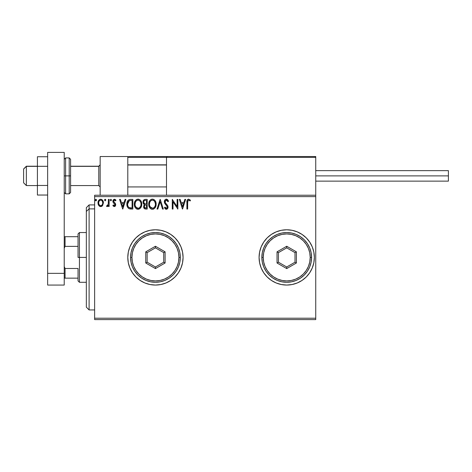 <?xml version="1.0" encoding="UTF-8"?>
<svg xmlns="http://www.w3.org/2000/svg" width="472" height="472" viewBox="0 0 472 472"><rect width="100%" height="100%" fill="white"/><g stroke="black" fill="none" stroke-linecap="round" stroke-linejoin="round"><path stroke-width="0.71" d="M286.728 285.058A27.636 27.636 0 0 0 314.352 257.417A27.636 27.636 0 0 1 286.716 285.058A27.636 27.636 0 0 1 259.081 257.417A27.636 27.636 0 0 0 276.132 282.952M276.144 282.958A27.636 27.636 0 0 0 286.705 285.058L292.109 284.527L297.295 282.952L302.074 280.397L306.257 276.964L309.697 272.775L312.252 267.996L313.821 262.81L314.352 257.417L313.821 252.03L312.252 246.844L309.697 242.065L306.257 237.876L302.074 234.436L297.295 231.888L292.109 230.312L286.716 229.781L281.324 230.312L276.138 231.888L271.359 234.436L267.176 237.876L263.736 242.065L261.181 246.844L259.612 252.03L259.081 257.417L259.612 262.81L261.181 267.996L263.736 272.775L267.176 276.964L271.359 280.397L276.138 282.952L281.324 284.527L286.716 285.058L281.324 284.527M166.014 282.952A27.636 27.636 0 0 0 183.071 257.417L182.54 252.03L180.971 246.844L178.416 242.065L174.976 237.876L170.787 234.436L166.008 231.888L160.828 230.312L155.435 229.781L150.043 230.312L144.857 231.888L140.078 234.436L135.889 237.876L132.455 242.065L129.9 246.844L128.325 252.03L127.794 257.417A27.636 27.636 0 0 0 144.851 282.952L150.043 284.527L155.435 285.058A27.636 27.636 0 0 0 166.008 282.958L170.787 280.397L174.976 276.964L178.416 272.775L180.971 267.996L182.54 262.81L183.071 257.417A27.636 27.636 0 0 1 155.435 285.058A27.636 27.636 0 0 1 127.794 257.417L128.325 262.81L129.9 267.996L132.455 272.775L135.889 276.964L140.078 280.397L144.857 282.952M144.863 282.958A27.636 27.636 0 0 0 155.418 285.058M94.63 319.603L315.738 319.603L94.63 319.603L94.63 196.617L315.738 196.617L315.738 318.222L94.63 318.222L94.63 319.603M315.738 195.231L94.63 195.231L94.63 318.222L315.738 318.222L315.738 319.603L315.738 196.617L94.63 196.617L94.63 195.231L315.738 195.231L315.738 196.617L315.738 156.539L315.738 195.231M102.713 205.403L103.397 202.264L102.772 200.494L101.905 199.591L100.707 199.255L99.509 199.591L98.135 201.644L98.377 204.83L100.105 206.494L101.303 206.494L102.33 205.875L103.433 202.895C103.456 200.889 102.542 199.674 100.707 199.255C98.866 199.674 97.958 200.889 97.981 202.895L98.701 205.408L100.707 206.571L102.713 205.403M108.395 199.379L109.138 199.379L108.395 199.379L108.224 204.423L107.834 205.326L106.89 205.58L106.536 206.329L107.545 206.459L108.395 205.408L108.395 206.447L109.138 206.447L109.138 199.379L109.138 206.447L109.138 199.379L108.395 199.379L108.283 204.181L106.536 206.329L107.103 206.571L108.395 205.408L108.395 206.447L109.138 206.447L108.395 206.447M114.295 206.571L115.374 205.951L115.699 204.435L115.298 203.349L113.781 201.933L113.663 200.865L114.513 200.122L115.534 200.865L115.959 200.211L114.43 199.255L113.433 199.703L112.879 200.942L113.103 202.388L114.956 204.582L114.413 205.68L113.298 204.96L112.861 205.568L113.469 206.234L114.295 206.571L115.711 204.718L115.475 203.627L113.605 201.261L114.513 200.122L115.534 200.865L115.959 200.211L114.43 199.255L112.861 201.296L113.103 202.388L114.967 204.754L114.248 205.703L113.298 204.96L112.861 205.568L114.295 206.571M130.579 199.379L128.543 199.892L127.487 201.202L126.915 203.243L127.086 205.957L127.629 207.326L128.909 208.624L132.827 209.055L132.827 199.379L130.579 199.379C128 199.733 126.761 201.302 126.874 204.093C126.761 206.075 127.493 207.615 129.062 208.707L132.827 209.055L132.827 199.379L132.827 209.055L131.363 209.055M145.282 199.379L147.217 199.379L144.786 199.432L143.311 200.671L143.087 202.895L144.526 204.6L143.824 205.515L143.647 207.119L144.703 208.848L147.217 209.055L147.217 199.379L147.217 209.055L147.217 199.379L145.282 199.379C143.765 199.615 143.004 200.529 142.998 202.122L144.526 204.6L143.618 206.653C143.63 208.181 144.373 208.978 145.848 209.055L147.217 209.055L145.848 209.055M157.819 209.055L157.011 209.055L160.114 199.379L157.011 209.055L157.819 209.055L160.173 201.715L162.527 209.055L163.336 209.055L160.238 199.379L163.336 209.055L160.238 199.379L157.011 209.055L157.819 209.055L160.173 201.715L162.527 209.055L163.336 209.055L162.527 209.055M177.1 199.379L177.1 206.577L172.268 199.379L172.268 209.055L173.012 209.055L173.012 201.839L177.844 209.055L177.844 199.379L177.1 199.379L177.844 199.379L177.1 199.379L177.1 206.577L172.268 199.379L172.268 209.055L173.012 209.055L173.012 201.839L177.844 209.055L177.844 199.379L177.69 209.055M187.644 202.618L188.18 200.305L189.048 200.205L190.116 200.989L190.493 200.246L188.67 199.131L187.667 199.479L187.095 200.376L186.9 209.055L187.644 209.055L187.644 202.618C187.419 201.432 187.762 200.6 188.676 200.122L190.116 200.989L190.493 200.246L188.67 199.131C187.189 199.632 186.599 200.765 186.9 202.517L186.9 209.055L187.644 209.055L187.679 201.497M150.043 284.527L155.435 285.058L160.828 284.527L166.008 282.952M184.847 199.379L185.661 199.379L182.558 209.055L185.661 199.379L184.847 199.379L183.856 202.482L181.136 202.482L180.145 199.379L179.336 199.379L182.434 209.055L185.661 199.379L184.847 199.379L183.856 202.482L181.136 202.482L180.145 199.379L179.336 199.379L182.434 209.055L179.336 199.379L180.145 199.379M166.769 199.178L165.141 199.662L164.339 201.52L164.805 203.467L167.277 206.748L167.064 207.91L166.545 208.288L165.878 208.181L165.035 207.066L164.451 207.662L166.156 209.291L167.637 208.547L168.026 206.659L167.595 205.45L165.318 202.712L165.159 201.178L166.427 200.122L167.389 200.712L167.938 201.733L168.545 201.243L167.483 199.55L166.368 199.131C165.023 199.426 164.339 200.299 164.327 201.75L167.306 207.084L166.333 208.311L165.035 207.066L164.451 207.662L166.321 209.302C167.483 209.049 168.061 208.299 168.05 207.043L167.666 205.568L165.318 202.712L165.07 201.762L166.427 200.122L167.938 201.733L168.545 201.243L166.368 199.131L165.943 199.184M156.143 204.175C156.179 201.42 154.934 199.739 152.409 199.131C149.889 199.762 148.656 201.455 148.704 204.223C148.65 207.013 149.907 208.707 152.468 209.302C154.975 208.642 156.197 206.931 156.143 204.175L155.937 202.453L154.993 200.512L154.055 199.615L152.409 199.131L150.769 199.632L149.836 200.541L148.715 203.786L148.904 205.957L149.6 207.562L150.804 208.825L152.031 209.273L153.329 209.167L154.757 208.205L156.096 205.031M141.759 204.175L141.264 201.632L140.326 200.181L138.88 199.255L137.163 199.255L135.73 200.205L134.797 201.668L134.331 203.786L134.52 205.957L135.21 207.562L136.42 208.825L138.939 209.167L140.892 207.509L141.759 204.175C141.789 201.42 140.55 199.739 138.025 199.131C135.505 199.762 134.266 201.455 134.314 204.223C134.266 207.013 135.523 208.707 138.084 209.302C140.585 208.642 141.812 206.931 141.759 204.175L141.742 203.739M125.074 199.379L125.882 199.379L122.785 209.055L125.882 199.379L125.074 199.379L124.077 202.482L121.363 202.482L120.366 199.379L119.558 199.379L122.661 209.055L125.882 199.379L125.074 199.379L124.077 202.482L121.363 202.482L120.366 199.379L119.558 199.379L122.661 209.055L119.558 199.379L120.366 199.379M110.879 200.865L110.259 200.063L110.879 199.255L111.498 200.063L110.95 199.261L110.265 199.922L110.808 200.86L111.498 200.063L110.879 200.865L111.498 200.063L110.879 199.255L110.259 200.063L110.808 200.86M104.554 200.063L105.173 200.865L104.554 200.063L105.173 199.255L105.793 200.063L105.639 199.526L105.103 199.261L104.636 199.65L105.032 200.848L105.793 200.063L105.173 200.865L105.793 200.063L105.173 199.255L104.554 200.063L105.103 200.86M96.489 200.063L96.14 199.332L95.604 199.332L95.403 200.594L96.011 200.848L96.453 200.34L95.869 200.865L96.489 200.063L95.869 199.255L95.25 200.063L95.869 200.865L95.25 200.063L95.869 199.255L96.489 200.063L95.798 199.261M144.851 231.888A27.636 27.636 0 0 0 127.794 257.417A27.636 27.636 0 0 1 155.435 229.781A27.636 27.636 0 0 1 183.071 257.417A27.636 27.636 0 0 0 166.014 231.888M166.008 231.882A27.636 27.636 0 0 0 155.447 229.781L160.828 230.312M155.418 229.781A27.636 27.636 0 0 0 144.863 231.882M276.132 231.888A27.636 27.636 0 0 0 259.081 257.417A27.636 27.636 0 0 1 286.716 229.781A27.636 27.636 0 0 1 314.352 257.417A27.636 27.636 0 0 0 297.301 231.888M297.289 231.882A27.636 27.636 0 0 0 286.728 229.781M292.109 230.312L286.716 229.781A27.636 27.636 0 0 0 276.144 231.882M187.644 209.055L186.9 209.055M186.906 202.057L186.918 201.597M186.924 201.538L186.959 201.072M186.971 200.966L187.042 200.547M187.118 200.299L187.266 199.969M190.31 200.04L190.116 200.989L189.661 200.6L189.892 200.795M189.573 200.535L188.493 200.146M189.166 200.264L188.806 200.134M187.832 200.765L187.685 201.42M188.139 199.213L187.667 199.479M182.499 206.718L181.454 203.473L183.537 203.473L182.499 206.718L181.454 203.473L183.537 203.473L182.499 206.718M173.012 209.055L172.268 209.055L172.433 199.379M167.938 200.057L168.545 201.243L167.825 201.467M165.412 200.659L165.159 201.184M165.094 201.467L165.489 203.001M166.209 203.898L166.551 204.258M168.026 207.438L167.383 208.848M167.07 209.09L166.321 209.302M165.985 209.261L165.56 209.078M165.342 208.919L164.775 208.235M164.451 207.662L165.147 207.279M165.53 207.869L165.878 208.181L165.53 207.869M167.253 207.503L167.277 206.748M167.041 206.117L166.362 205.302M165.625 204.547L165.938 204.872M165.619 204.535L165.342 204.217M165.324 204.199L165.052 203.845M164.604 203.066L164.362 202.199M164.616 200.405L165.914 199.19M168.545 201.243L168.386 200.871M167.306 207.084L167.247 207.515M167.336 205.113L167.058 204.795M155.931 205.91L155.837 206.252M155.713 206.612L155.282 207.503M155.034 207.869L154.763 208.199M153.89 208.913L153.329 209.161M151.6 209.184L151.111 208.996M150.798 208.819L150.391 208.506M150.125 208.246L149.606 207.574M149.187 206.795L149.058 206.465M148.881 205.869L148.751 205.108M148.715 203.786L148.822 202.889M149.028 202.069L149.181 201.68M149.187 201.662L149.836 200.541M150.114 200.205L150.521 199.809M150.769 199.632L151.081 199.444M151.559 199.255L151.966 199.16M152.857 199.16L153.264 199.249M154.143 199.68L154.71 200.181M154.993 200.517L155.247 200.871M155.347 201.037L155.648 201.621M155.736 201.839L156.096 203.308M152.261 200.128L152.438 200.122C154.444 200.624 155.435 201.975 155.4 204.175L155.365 203.497M152.78 200.146L153.488 200.37L152.78 200.146M154.279 200.989L154.733 201.603M155.288 203.025L155.4 204.175C155.447 206.394 154.456 207.774 152.438 208.311C150.409 207.798 149.412 206.435 149.447 204.223L149.453 204.571L149.447 204.223C149.4 201.987 150.397 200.624 152.438 200.122M155.017 206.234L154.421 207.255M149.488 204.919L149.453 204.571M150.155 206.889L152.786 208.282L150.686 207.538L149.612 205.609M151.418 200.352L151.742 200.228M149.612 202.824L149.447 204.223L149.83 202.163L150.715 200.836L149.996 201.798M153.89 200.63L154.267 200.978M152.922 208.252L153.317 208.123M153.447 208.058L152.786 208.282M154.845 206.612L153.748 207.881M155.359 204.877L155.235 205.568M144.668 208.83L144.326 208.583M144.161 208.406L143.913 208.01M143.742 207.568L143.647 207.119M143.824 205.515L144.285 204.807M144.172 204.423L143.86 204.199M143.582 203.922L143.364 203.609M143.222 203.314L143.087 202.901M143.134 201.125L143.311 200.665M143.346 200.588L143.901 199.874M144.043 203.202L144.414 203.597L143.812 202.677L143.866 201.402L143.742 202.122C143.812 200.936 144.438 200.352 145.618 200.37L146.468 200.37L146.468 203.969L144.91 203.851L146.096 203.969L144.91 203.851L143.783 202.559M145.429 208.046L144.361 206.636C144.403 205.515 144.975 204.954 146.09 204.96L146.468 204.96L146.468 208.063L145.069 207.951M144.361 206.636L144.538 205.774L144.361 206.636M146.09 204.96L145.4 205.025L146.468 204.96L146.468 208.063L145.7 208.063M145.075 205.143L145.4 205.025M144.603 200.529L145.057 200.405M143.866 201.402L144.013 201.09M144.686 207.686L144.432 207.19M144.538 205.774L144.804 205.361M141.748 204.606L141.706 205.031M141.553 205.898L141.447 206.258M141.323 206.612L141.134 207.055M141.128 207.078L140.373 208.205M139.269 209.037L138.945 209.161M137.216 209.184L136.732 208.996M136.414 208.819L136.007 208.506M134.797 206.777L134.673 206.465M134.496 205.857L134.367 205.108M134.314 204.223L134.331 203.78M134.52 202.5L134.431 202.889M134.644 202.069L134.791 201.68M135.198 200.901L135.44 200.547M135.73 200.205L136.697 199.444M138.473 199.16L138.874 199.249M139.759 199.68L140.32 200.175M140.597 200.5L140.857 200.871M140.963 201.037L141.547 202.453M135.222 202.824L135.063 204.223C135.01 201.987 136.007 200.624 138.048 200.122L137.7 200.146L138.048 200.122C140.06 200.624 141.045 201.975 141.016 204.175C141.057 206.394 140.072 207.774 138.048 208.311L136.738 207.892L135.771 206.889L138.048 208.311C136.019 207.798 135.027 206.435 135.063 204.223L135.44 202.163L136.331 200.836L135.611 201.798M138.225 200.128L138.733 200.222M135.063 204.223L135.069 204.571L135.063 204.223M135.098 204.919L135.069 204.571M137.033 200.352L137.358 200.228M141.016 204.175L140.975 203.497L141.016 204.175M140.904 203.025L140.975 203.485M139.505 200.63L140.349 201.603M138.048 208.311L138.402 208.282L138.048 208.311M138.538 208.252L138.933 208.123M139.063 208.058L138.402 208.282M140.632 206.234L139.364 207.881M140.975 204.883L140.851 205.568M130.779 209.037L129.847 208.943M127.334 206.73L127.228 206.435M127.198 206.352L127.092 205.981M127.08 205.94L126.98 205.45M126.874 204.093L126.915 203.237M126.974 202.824L127.31 201.591M127.481 201.202L127.688 200.836M127.694 200.824L127.936 200.482M128.225 200.157L128.531 199.898M129.735 199.444L130.154 199.396M129.21 207.668L129.452 207.792C128.136 206.954 127.523 205.721 127.617 204.099L129.293 200.618L132.083 200.37L132.083 208.063L128.874 207.444M127.865 202.37L127.747 202.801M129.411 200.57L129.776 200.476M131.051 208.052L130.514 208.016M127.617 204.099L127.723 202.936L127.617 204.099M127.705 205.184L127.641 204.642M127.989 206.205L127.823 205.715M128.254 206.718L128 206.234M128.065 201.874L127.723 202.936M122.72 206.718L121.682 203.473L123.758 203.473L122.72 206.718L121.682 203.473L123.758 203.473L122.72 206.718M112.861 205.568L113.298 204.96L113.481 205.214M114.094 205.686L114.413 205.68M114.79 205.373L114.926 205.078L114.79 205.373M114.926 205.066L114.79 204.11L114.047 203.385M114.967 204.754L114.79 204.11M113.103 202.388L112.867 201.119M113.068 200.252L113.245 199.945M114.808 199.302L115.705 199.862M115.959 200.211L115.534 200.865L115.109 200.364M114.13 200.228L113.622 201.06L113.781 201.933L114.838 202.871M113.658 200.883L113.605 201.261M115.534 203.757L115.711 204.718M115.634 205.367L115.534 205.662M115.374 205.957L114.914 206.411M114.572 202.665L114.147 202.335M107.988 206.081L107.539 206.459M107.215 206.565L106.536 206.329L107.103 206.571L106.536 206.329L106.89 205.58L107.463 205.65M108.165 204.659L108.324 203.88M108.348 203.579L108.389 202.647M108.383 202.972L108.395 201.756M101.999 206.158L101.592 206.394M100.855 206.565L100.554 206.565M100.158 206.506L99.61 206.288M99.509 206.223L99.085 205.875M98.388 204.866L98.164 204.264M98.146 204.199L98.023 203.568M98.017 202.276L98.636 200.5M99.014 200.004L99.332 199.715M100.082 199.337L100.377 199.278M101.02 199.272L100.548 199.261M101.032 199.278L101.327 199.337M101.681 199.467L103.049 201.007M103.179 201.337L103.279 201.65M103.427 202.577L103.397 202.264M98.377 204.83L98.524 205.125M99.551 206.252L100.105 206.494M99.468 200.7L100.707 200.122L99.94 200.323M102.689 202.889L102.583 201.957L102.689 202.889C102.725 204.388 102.064 205.326 100.707 205.703C99.356 205.326 98.689 204.388 98.725 202.889L98.748 203.367L98.725 202.889C98.689 201.391 99.35 200.47 100.707 200.122C102.064 200.47 102.725 201.391 102.689 202.889L102.684 203.125M100.241 205.627L99.161 204.653M98.831 203.827L98.748 203.361M98.837 201.957L99.185 201.084M101.173 200.193L102.023 200.789M101.297 205.585L100.943 205.686M101.893 205.149L101.598 205.414M154.692 201.532L155.359 203.485M145.795 203.963L145.5 203.951M145.346 203.933L145.051 203.892M145.618 200.37L146.468 200.37L146.468 203.969L146.096 203.969M135.759 201.532L135.989 201.208M140.626 202.146L140.851 202.801M135.771 206.889L135.228 205.609M131.281 200.37L132.083 200.37L132.083 208.063L131.594 208.063M128.98 207.521L128.402 206.948M128.307 201.461L128.744 200.972M102.229 201.084L102.583 201.957M102.583 203.833L102.471 204.193M100.158 156.539L127.794 156.539L100.158 156.539L100.158 195.231L100.158 156.539M127.794 195.231L127.794 156.539L127.794 195.231M288.097 156.539L315.738 156.539L288.097 156.539M26.361 166.356L23.6 169.076L23.6 182.794L23.6 168.982L26.361 166.356L26.361 185.561L26.361 166.356L37.418 166.356L26.361 166.356M100.158 164.993L98.778 166.356L98.778 185.561L98.778 166.356L70.588 166.356L98.778 166.356L100.158 164.993M166.492 164.993L127.794 164.993L166.492 164.993M128.042 156.781L127.794 157.371L127.859 157.052L127.794 157.371L166.492 157.371L166.492 195.231L166.492 157.371L315.738 157.371L314.907 156.539L167.318 156.539L314.907 156.539L315.738 157.371L166.492 157.371L167.318 156.539L166.551 157.052M315.491 156.781L315.738 157.371M128.626 156.539L194.96 156.539L128.626 156.539M127.794 157.371L166.492 157.371M315.738 175.885L448.4 175.885L448.4 170.634L448.4 175.885L315.738 175.885M448.4 181.136L448.4 175.885L448.4 181.136L315.738 181.136M47.642 185.461L37.418 185.461L37.418 166.315L47.642 166.315L37.418 166.315L37.418 156.739L47.642 156.739L37.418 156.739L37.418 185.461L47.642 185.461M37.418 195.036L47.642 195.036L37.418 195.036L37.418 185.461L37.418 195.036M47.642 285.058L47.642 152.397L64.227 152.397L64.227 273.341L64.227 152.397L47.642 152.397L47.642 273.341L64.227 273.341L47.642 273.341L47.642 285.058L64.227 285.058L64.227 273.341L64.227 285.058L47.642 285.058M64.227 192.47L65.608 193.85L65.608 175.885L65.608 193.85L69.201 193.85L70.588 192.47L70.588 175.885L69.201 175.885L69.201 193.85L69.201 175.885L64.227 175.885L65.608 175.885L65.608 157.919L65.608 175.885L70.588 175.885L70.588 159.306L69.201 157.919L69.201 175.885L69.201 157.919L65.608 157.919L64.227 159.306M70.588 192.47L70.588 159.625M89.102 208.884L89.102 204.907L89.102 208.884L94.63 208.884L89.102 208.884L89.102 309.933L89.102 208.884L86.341 211.438L89.102 208.884M86.341 207.668L86.341 211.438L86.341 207.668L89.102 204.907L94.63 204.907M86.341 307.166L86.341 211.438L86.341 307.166L89.102 309.933L94.63 309.933M78.045 236.69L78.045 257.417L79.432 257.417L79.432 232.543L79.432 257.417L86.341 257.417L79.432 257.417L79.432 282.291L79.432 257.417L78.045 257.417L78.045 233.929L78.045 236.69L64.227 236.69L65.059 236.69L65.059 246.366L78.045 246.366L65.059 246.366L65.059 236.69L78.045 236.69M78.045 268.474L78.045 280.911L78.045 268.474L65.059 268.474L64.227 266.58L65.059 268.474L65.059 278.15L78.045 278.15L65.059 278.15L65.059 268.474L78.045 268.474M64.227 248.254L65.059 246.366L64.227 248.254M64.227 278.15L65.059 278.15L64.227 278.15M130.561 257.417L131.942 257.417A23.494 23.494 0 0 1 155.435 233.929A23.494 23.494 0 0 1 178.929 257.417L180.31 257.417A24.874 24.874 0 0 0 155.435 232.543A24.874 24.874 0 0 0 130.561 257.417A24.874 24.874 0 0 1 155.435 232.543A24.874 24.874 0 0 1 180.31 257.417A24.874 24.874 0 0 1 155.435 282.291A24.874 24.874 0 0 1 130.561 257.417L131.039 262.273L132.455 266.94L134.75 271.241L137.848 275.011L141.618 278.102L145.913 280.403L150.58 281.813L155.435 282.291L160.285 281.813L164.952 280.403L169.253 278.102L173.023 275.011L176.115 271.241L178.416 266.94L179.832 262.273L180.31 257.417L179.832 252.567L178.416 247.9L176.115 243.599L173.023 239.829L169.253 236.737L164.952 234.436L160.285 233.02L155.435 232.543L150.58 233.02L145.913 234.436L141.618 236.737L137.848 239.829L134.75 243.599L132.455 247.9L131.039 252.567L130.561 257.417A24.874 24.874 0 0 0 155.435 282.291A24.874 24.874 0 0 0 180.31 257.417L178.929 257.417L178.475 252.839L177.142 248.431L174.97 244.366L172.044 240.808L168.486 237.888L164.427 235.717L160.02 234.377L155.435 233.929L150.851 234.377L146.444 235.717L142.385 237.888L138.821 240.808L135.901 244.366L133.729 248.431L132.396 252.839L131.942 257.417L132.396 262.001L133.729 266.409L135.901 270.474L138.821 274.031L142.385 276.952L146.444 279.123L150.851 280.462L155.435 280.911L160.02 280.462L164.427 279.123L168.486 276.952L172.044 274.031L174.97 270.474L177.142 266.409L178.475 262.001L178.929 257.417A23.494 23.494 0 0 1 155.435 280.911A23.494 23.494 0 0 1 131.942 257.417L130.561 257.417M145.76 263.004L145.76 251.836L155.435 246.248L165.106 251.836L165.106 263.004L155.435 268.592L145.76 263.004L155.435 268.592L165.106 263.004L163.725 262.208L155.435 266.993L147.14 262.208L147.14 252.632L155.435 247.847L163.725 252.632L163.725 262.208L155.435 266.993L155.435 268.592L155.435 266.993L147.14 262.208L145.76 263.004L147.14 262.208L147.14 252.632L145.76 251.836L145.76 263.004M163.725 262.208L165.106 263.004L165.106 251.836L163.725 252.632L163.725 262.208M163.725 252.632L165.106 251.836L155.435 246.248L155.435 247.847L163.725 252.632M155.435 247.847L155.435 246.248L145.76 251.836L147.14 252.632L155.435 247.847M261.842 257.417L263.223 257.417A23.494 23.494 0 0 1 286.716 233.929A23.494 23.494 0 0 1 310.21 257.417L311.591 257.417A24.874 24.874 0 0 0 286.716 232.543A24.874 24.874 0 0 0 261.842 257.417A24.874 24.874 0 0 1 286.716 232.543A24.874 24.874 0 0 1 311.591 257.417A24.874 24.874 0 0 1 286.716 282.291A24.874 24.874 0 0 1 261.842 257.417L262.32 262.273L263.736 266.94L266.031 271.241L269.128 275.011L272.899 278.102L277.2 280.403L281.861 281.813L286.716 282.291L291.566 281.813L296.233 280.403L300.534 278.102L304.304 275.011L307.396 271.241L309.697 266.94L311.113 262.273L311.591 257.417L311.113 252.567L309.697 247.9L307.396 243.599L304.304 239.829L300.534 236.737L296.233 234.436L291.566 233.02L286.716 232.543L281.861 233.02L277.2 234.436L272.899 236.737L269.128 239.829L266.031 243.599L263.736 247.9L262.32 252.567L261.842 257.417A24.874 24.874 0 0 0 286.716 282.291A24.874 24.874 0 0 0 311.591 257.417L310.21 257.417L309.756 252.839L308.422 248.431L306.251 244.366L303.331 240.808L299.767 237.888L295.708 235.717L291.301 234.377L286.716 233.929L282.132 234.377L277.725 235.717L273.666 237.888L270.102 240.808L267.181 244.366L265.01 248.431L263.677 252.839L263.223 257.417L263.677 262.001L265.01 266.409L267.181 270.474L270.102 274.031L273.666 276.952L277.725 279.123L282.132 280.462L286.716 280.911L291.301 280.462L295.708 279.123L299.767 276.952L303.331 274.031L306.251 270.474L308.422 266.409L309.756 262.001L310.21 257.417A23.494 23.494 0 0 1 286.716 280.911A23.494 23.494 0 0 1 263.223 257.417L261.842 257.417M277.04 263.004L277.04 251.836L286.716 246.248L296.392 251.836L296.392 263.004L286.716 268.592L277.04 263.004L286.716 268.592L296.392 263.004L295.006 262.208L286.716 266.993L278.427 262.208L278.427 252.632L286.716 247.847L295.006 252.632L295.006 262.208L286.716 266.993L286.716 268.592L286.716 266.993L278.427 262.208L277.04 263.004L278.427 262.208L278.427 252.632L277.04 251.836L277.04 263.004M295.006 262.208L296.392 263.004L296.392 251.836L295.006 252.632L295.006 262.208M295.006 252.632L296.392 251.836L286.716 246.248L286.716 247.847L295.006 252.632M286.716 247.847L286.716 246.248L277.04 251.836L278.427 252.632L286.716 247.847M37.418 185.561L26.361 185.561L23.6 182.794M100.158 186.941L98.778 185.561L70.588 185.561M127.794 186.941L166.492 186.941M127.794 164.834L166.492 164.834M100.158 164.834L98.778 166.215L70.588 166.215M37.418 166.215L26.361 166.215L23.6 168.976M315.738 170.634L448.4 170.634M78.045 233.929L79.432 232.543L86.341 232.543M86.341 282.291L79.432 282.291L78.045 280.911"/></g></svg>
